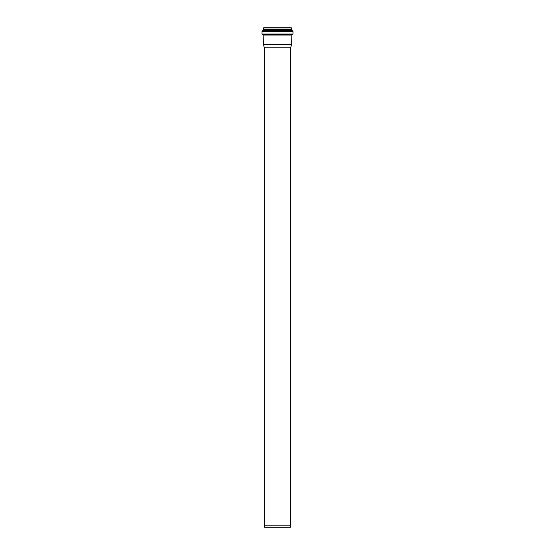 <?xml version="1.0" encoding="UTF-8"?>
<svg xmlns="http://www.w3.org/2000/svg" width="555" height="555" viewBox="0 0 555 555"><rect width="100%" height="100%" fill="white"/><g stroke="black" fill="none" stroke-linecap="round" stroke-linejoin="round"><path stroke-width="0.83" d="M290.792 47.224L264.208 47.224L264.208 525.8L290.792 525.8L290.792 47.224L291.604 44.206L263.396 44.206L263.153 34.785L291.847 34.785L291.604 44.206M264.208 525.8L264.596 527.25L290.404 527.25L290.792 525.8M291.146 27.75L263.854 27.75M291.535 29.283L291.292 27.75L263.708 27.75L263.396 29.36L291.611 29.36L263.465 29.283M291.611 29.36L292.207 30.608L263.458 30.65M291.541 30.65L292.207 30.608M292.277 30.65L262.723 30.65M292.971 34.056L292.971 31.378L292.242 30.65L262.758 30.65L262.029 31.378L262.029 34.056L262.758 34.785L292.242 34.785L292.971 34.056L262.029 34.056M291.535 27.993L263.465 27.993M291.673 29.401L263.389 29.36M292.971 31.378L262.029 31.378M291.604 35.027L263.396 35.027M263.327 29.401L262.793 30.608M264.208 47.224L263.396 44.206"/></g></svg>
